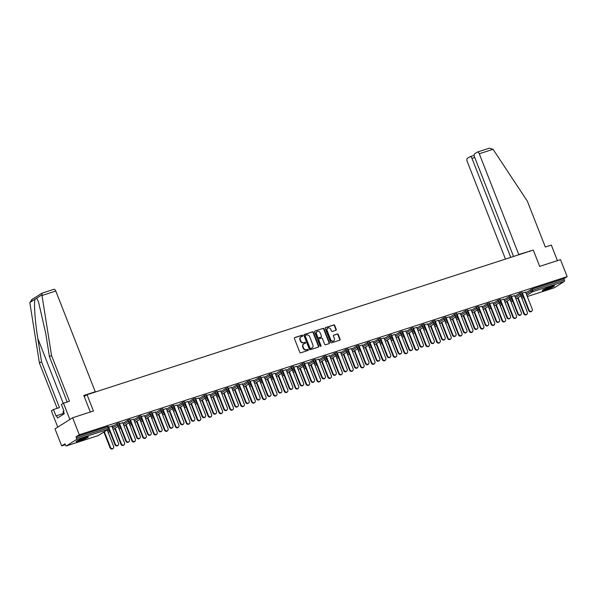 <?xml version="1.0" encoding="UTF-8"?>
<svg xmlns="http://www.w3.org/2000/svg" width="597" height="597" viewBox="0 0 597 597"><rect width="100%" height="100%" fill="white"/><g stroke="black" fill="none" stroke-linecap="round" stroke-linejoin="round"><path stroke-width="0.9" d="M302.754 335.574A0.575 0.5 57.7 0 0 302.067 335.201L294.784 337.559A0.821 0.716 57.7 0 0 294.403 338.544L299.776 352.26A0.821 0.716 57.7 0 0 300.761 352.805L308.037 350.446A0.575 0.5 57.7 0 0 307.619 349.379L306.679 349.685A2.634 2.284 57.7 0 1 303.53 347.954L303.082 346.812A2.634 2.284 57.7 0 1 304.321 343.663L305.261 343.357A0.575 0.5 57.7 0 0 304.843 342.29L303.903 342.596A2.634 2.284 57.7 0 1 300.754 340.865L300.306 339.723A2.634 2.284 57.7 0 1 301.545 336.574L302.485 336.268A0.575 0.5 57.7 0 0 302.754 335.574M302.366 336.305A0.575 0.5 57.7 0 0 301.716 335.417L294.493 337.76M307.925 350.484A0.575 0.5 57.7 0 0 307.268 349.603L306.679 349.685M305.149 343.394A0.575 0.5 57.7 0 0 304.492 342.514L303.903 342.596M551.21 286.396A6.545 0.701 158.6 0 0 542.367 290.515A6.545 0.701 158.6 0 0 545.71 289.866A6.545 0.701 158.6 0 0 554.553 285.739A6.545 0.701 158.6 0 0 551.21 286.396M85.005 437.497A6.545 0.701 158.6 0 0 76.162 441.623A6.545 0.701 158.6 0 0 79.505 440.974A6.545 0.701 158.6 0 0 88.349 436.847A6.545 0.701 158.6 0 0 85.005 437.497M335.835 330.305A0.821 0.716 57.7 0 0 336.223 329.328L334.716 325.477A0.821 0.716 57.7 0 0 333.73 324.932L325.649 327.552A0.821 0.716 57.7 0 0 325.261 328.537L330.641 342.26A0.821 0.716 57.7 0 0 331.626 342.797L339.708 340.178A0.821 0.716 57.7 0 0 340.096 339.193L338.268 334.544A0.821 0.716 57.7 0 0 337.29 334.007L333.827 335.126A0.821 0.716 57.7 0 0 333.439 336.111L334.342 338.417A2.201 1.91 57.7 0 1 330.678 339.603L327.141 330.574A2.201 1.91 57.7 0 1 330.805 329.387L331.395 330.887A0.821 0.716 57.7 0 0 332.38 331.432L335.835 330.305M66.446 445.892L98.065 435.646L108.042 429.34L76.423 439.586L66.446 445.892A1.261 0.612 -108 0 1 66.379 445.922A1.261 0.612 -108 0 1 65.461 445.063L64.976 443.817L61.678 445.899L55.014 428.892L72.64 417.758L93.438 411.012L87.043 394.707L533.293 250.068L539.688 266.381L560.486 259.635L567.15 276.65L79.304 434.765L76.006 436.847L76.498 438.086L108.109 427.84L107.624 426.601L76.006 436.847M72.64 417.758L79.304 434.765M313.41 332.38A0.821 0.716 57.7 0 0 312.425 331.842L304.343 334.462A0.821 0.716 57.7 0 0 303.955 335.447L309.336 349.163A0.821 0.716 57.7 0 0 310.321 349.708L318.402 347.088A0.821 0.716 57.7 0 0 318.791 346.103L313.41 332.38L313.059 332.604A0.821 0.716 57.7 0 0 312.074 332.059L304.045 334.663M314.992 331.007L323.081 328.387A0.821 0.716 57.7 0 1 324.067 328.925L329.44 342.648A0.821 0.716 57.7 0 1 329.051 343.633L325.596 344.753A0.821 0.716 57.7 0 1 324.611 344.215L322.432 338.648A0.821 0.716 57.7 0 0 321.447 338.111L319.149 338.85A0.821 0.716 57.7 0 0 318.768 339.835L321.037 345.633A0.575 0.5 57.7 0 1 320.074 345.939L314.612 331.992A0.821 0.716 57.7 0 1 314.992 331.007L314.731 331.171M87.043 394.707L84.214 396.49M76.423 439.586A1.261 0.612 -108 0 0 76.498 438.086M567.15 276.65L563.852 278.732L564.344 279.971A1.261 0.612 72 0 1 564.269 281.471L554.292 287.776A1.261 0.612 72 0 1 554.225 287.806A1.261 0.612 72 0 1 554.15 287.821M517.689 298.104L516.898 298.358M506.801 301.634L506.01 301.888M495.913 305.164L495.122 305.418M485.025 308.694L484.234 308.947M474.137 312.216L473.346 312.477M463.25 315.746L462.459 316.007M452.362 319.276L451.571 319.529M441.474 322.805L440.683 323.059M430.586 326.335L429.795 326.589M419.698 329.865L418.907 330.119M408.811 333.395L408.02 333.648M397.923 336.924L397.132 337.178M387.035 340.447L386.244 340.708M376.147 343.976L375.356 344.238M365.26 347.506L364.468 347.76M354.372 351.036L353.581 351.29M343.484 354.566L342.693 354.819M332.596 358.096L331.805 358.349M321.708 361.625L320.917 361.879M310.821 365.155L310.03 365.409M299.933 368.677L299.142 368.939M289.045 372.207L288.254 372.468M278.157 375.737L277.366 375.991M267.269 379.267L266.486 379.52M256.382 382.796L255.598 383.05M245.494 386.326L244.71 386.58M234.606 389.856L233.823 390.11M223.718 393.378L222.935 393.639M212.838 396.908L212.047 397.169M201.95 400.438L201.159 400.699M191.062 403.968L190.271 404.221M180.175 407.497L179.384 407.751M169.287 411.027L168.496 411.281M158.399 414.557L157.608 414.811M147.511 418.087L146.72 418.34M136.623 421.609L135.832 421.87M125.736 425.139L124.945 425.4M114.848 428.668L114.057 428.922M103.96 432.198L103.169 432.452M65.327 444.72L61.678 445.899M111.848 426.243L113.057 425.706M113.102 425.833L108.542 427.168M519.778 293.179L521.994 292.381L522.479 293.62L520.263 294.425L519.778 293.179L514.913 296.254M511.211 298.59L511.622 298.336M522.099 295.06L522.502 294.806M525.8 292.724L532.24 288.978L532.725 290.217L564.344 279.971M563.852 278.732L532.24 288.978M107.624 426.601L108.266 426.474L108.751 427.721L108.109 427.84A1.261 0.612 -108 0 1 108.042 429.34A1.261 1.09 57.7 0 0 108.258 429.243A1.261 1.261 0 0 0 108.751 427.721M514.689 295.672L511.383 296.605M498.002 300.239L500.219 299.44L500.704 300.679L498.488 301.478L498.002 300.239L493.137 303.306M489.436 305.649L489.846 305.388M492.913 302.731L489.607 303.664M476.227 307.291L478.443 306.492L478.928 307.739L476.712 308.537L476.227 307.291L471.361 310.365M467.66 312.701L468.07 312.447M471.137 309.791L467.832 310.724M454.451 314.35L456.668 313.552L457.153 314.798L454.936 315.597L454.451 314.35L449.586 317.425M445.892 319.761L446.295 319.507M449.362 316.85L446.056 317.776M432.676 321.41L434.892 320.611L435.377 321.85L433.161 322.649L432.676 321.41L427.81 324.484M424.116 326.82L424.519 326.566M427.586 323.902L424.28 324.835M410.9 328.469L413.117 327.671L413.609 328.91L411.385 329.708L410.9 328.469L406.035 331.536M402.341 333.88L402.744 333.619M405.811 330.962L402.505 331.895M389.125 335.521L391.341 334.723L391.833 335.969L389.61 336.768L389.125 335.521L384.259 338.596M380.565 340.932L380.968 340.678M384.035 338.021L380.729 338.954M367.349 342.581L369.565 341.782L370.058 343.029L367.834 343.827L367.349 342.581L362.491 345.656M358.79 347.991L359.193 347.738M362.26 345.081L358.954 346.006M345.573 349.641L347.79 348.842L348.282 350.081L346.059 350.879L345.573 349.641L340.715 352.715M337.014 355.051L337.417 354.797M340.484 352.133L337.178 353.066M323.798 356.7L326.022 355.902L326.507 357.14L324.283 357.939L323.798 356.7L318.94 359.767M315.238 362.11L315.641 361.849M318.708 359.193L315.403 360.125M302.022 363.752L304.246 362.954L304.731 364.2L302.515 364.998L302.022 363.752L297.164 366.827M293.463 369.162L293.866 368.909M296.933 366.252L293.627 367.185M280.247 370.812L282.471 370.013L282.956 371.259L280.739 372.058L280.247 370.812L275.389 373.886M271.687 376.222L272.09 375.968M275.165 373.312L271.851 374.237M258.471 377.871L260.695 377.073L261.18 378.311L258.964 379.11L258.471 377.871L253.613 380.946M249.912 383.281L250.315 383.028M253.389 380.364L250.076 381.296M236.703 384.931L238.919 384.132L239.404 385.371L237.188 386.169L236.703 384.931L231.837 387.998M228.136 390.341L228.539 390.08M231.614 387.423L228.3 388.356M214.927 391.983L217.144 391.184L217.629 392.43L215.413 393.229L214.927 391.983L210.062 395.057M206.361 397.393L206.763 397.139M209.838 394.483L206.525 395.415M193.152 399.042L195.368 398.244L195.853 399.49L193.637 400.288L193.152 399.042L188.286 402.117M184.585 404.453L184.995 404.199M188.062 401.542L184.757 402.468M171.376 406.102L173.593 405.303L174.078 406.542L171.861 407.341L171.376 406.102L166.511 409.176M162.809 411.512L163.22 411.258M166.287 408.594L162.981 409.527M149.601 413.161L151.817 412.363L152.302 413.602L150.086 414.4L149.601 413.161L144.735 416.228M141.041 418.572L141.444 418.31M144.511 415.654L141.205 416.587M127.825 420.213L130.042 419.415L130.527 420.661L128.31 421.46L127.825 420.213L122.96 423.288M119.266 425.624L119.669 425.37M122.736 422.713L119.43 423.639M116.937 423.743L119.154 422.945L119.639 424.191L117.422 424.989L116.937 423.743L112.072 426.818M108.378 429.153L108.781 428.9M133.624 419.184L130.318 420.116M138.713 416.684L140.929 415.885L141.414 417.131L139.198 417.93L138.713 416.684L133.847 419.758M130.153 422.094L130.556 421.84M155.399 412.124L152.093 413.057M160.489 409.632L162.705 408.833L163.19 410.072L160.974 410.87L160.489 409.632L155.623 412.699M151.922 415.042L152.332 414.781M177.175 405.064L173.869 405.997M182.264 402.572L184.48 401.774L184.966 403.012L182.749 403.818L182.264 402.572L177.399 405.647M173.697 407.982L174.108 407.729M198.95 398.012L195.644 398.938M204.04 395.512L206.256 394.714L206.741 395.96L204.525 396.759L204.04 395.512L199.174 398.587M195.473 400.923L195.876 400.669M220.726 390.953L217.412 391.886M225.815 388.453L228.032 387.654L228.517 388.901L226.3 389.699L225.815 388.453L220.95 391.528M217.248 393.863L217.651 393.61M242.501 383.893L239.188 384.826M247.583 381.401L249.807 380.602L250.292 381.841L248.076 382.64L247.583 381.401L242.725 384.468M239.024 386.811L239.427 386.558M264.277 376.834L260.964 377.767M269.359 374.341L271.583 373.543L272.068 374.789L269.851 375.588L269.359 374.341L264.501 377.416M260.799 379.752L261.202 379.498M286.045 369.782L282.739 370.707M291.135 367.282L293.358 366.483L293.843 367.73L291.627 368.528L291.135 367.282L286.276 370.356M282.575 372.692L282.978 372.438M307.821 362.722L304.515 363.655M312.91 360.23L315.134 359.431L315.619 360.67L313.403 361.469L312.91 360.23L308.052 363.297M304.351 365.64L304.754 365.379M329.596 355.663L326.29 356.596M334.686 353.17L336.909 352.372L337.395 353.611L335.171 354.409L334.686 353.17L329.828 356.245M326.126 358.581L326.529 358.327M351.372 348.603L348.066 349.536M356.461 346.111L358.678 345.312L359.17 346.558L356.946 347.357L356.461 346.111L351.603 349.185M347.902 351.521L348.305 351.267M373.147 341.551L369.841 342.477M378.237 339.051L380.453 338.253L380.946 339.499L378.722 340.297L378.237 339.051L373.379 342.126M369.677 344.462L370.08 344.208M394.923 334.492L391.617 335.424M400.012 331.999L402.229 331.201L402.721 332.439L400.497 333.238L400.012 331.999L395.147 335.066M391.453 337.409L391.856 337.148M416.699 327.432L413.393 328.365M421.788 324.94L424.004 324.141L424.497 325.38L422.273 326.178L421.788 324.94L416.922 328.014M413.228 330.35L413.631 330.096M438.474 320.373L435.168 321.305M443.564 317.88L445.78 317.082L446.265 318.328L444.049 319.126L443.564 317.88L438.698 320.955M435.004 323.29L435.407 323.037M460.25 313.321L456.944 314.253M465.339 310.821L467.555 310.022L468.041 311.268L465.824 312.067L465.339 310.821L460.474 313.895M456.78 316.231L457.183 315.977M482.025 306.261L478.719 307.194M487.115 303.769L489.331 302.97L489.816 304.209L487.6 305.007L487.115 303.769L482.249 306.836M478.548 309.179L478.958 308.918M503.801 299.201L500.495 300.134M508.89 296.709L511.107 295.911L511.592 297.149L509.375 297.948L508.89 296.709L504.025 299.784M500.323 302.119L500.734 301.866M525.576 292.149L522.263 293.075M300.918 336.902A2.634 2.284 57.7 0 0 299.955 339.939L300.306 339.723M303.552 342.812A2.634 2.284 57.7 0 1 300.403 341.088L299.955 339.939M303.701 343.991A2.634 2.284 57.7 0 0 302.731 347.036L303.082 346.812M306.328 349.902A2.634 2.284 57.7 0 1 303.179 348.178L302.731 347.036M318.343 347.103A0.821 0.716 57.7 0 0 318.432 346.327L313.059 332.604M305.515 335.283A0.575 0.5 57.7 0 0 305.246 335.969L309.962 348.014A0.575 0.5 57.7 0 0 310.656 348.394L311.649 348.073A2.634 2.284 57.7 0 0 312.88 344.924L309.656 336.693A2.634 2.284 57.7 0 0 306.507 334.962L305.515 335.283M305.328 335.395L305.164 335.507A0.575 0.5 57.7 0 0 304.895 336.193L305.246 335.969M311.918 347.961A2.634 2.284 57.7 0 1 311.291 348.297L310.298 348.618A0.575 0.5 57.7 0 1 309.612 348.238L304.895 336.193M314.701 331.208L323.081 328.387M328.999 343.656A0.821 0.716 57.7 0 0 329.089 342.872L323.708 329.148A0.821 0.716 57.7 0 0 322.723 328.611M318.798 339.074A0.821 0.716 57.7 0 0 318.41 340.059L320.686 345.857L321.037 345.633M320.656 346.342A0.575 0.5 57.7 0 0 320.686 345.857M320.164 332.872A2.201 1.91 57.7 0 0 316.5 334.059L317.746 337.245A0.821 0.716 57.7 0 0 318.731 337.783L321.029 337.044A0.821 0.716 57.7 0 0 321.417 336.059L320.164 332.872M316.992 331.731A2.201 1.91 57.7 0 0 316.149 334.283L316.5 334.059M320.94 337.096A0.821 0.716 57.7 0 1 320.679 337.268L318.38 338.006A0.821 0.716 57.7 0 1 317.395 337.469L316.149 334.283M327.626 328.238A2.201 1.91 57.7 0 0 326.79 330.798L327.141 330.574M333.507 340.977A2.201 1.91 57.7 0 1 330.328 339.827L326.79 330.798M339.648 340.2A0.821 0.716 57.7 0 0 339.738 339.417L337.917 334.768A0.821 0.716 57.7 0 0 336.932 334.23L333.529 335.335M335.783 330.328A0.821 0.716 57.7 0 0 335.872 329.544L334.365 325.693A0.821 0.716 57.7 0 0 333.38 325.156L325.35 327.76M113.079 448.526L112.624 448.817A1.888 1.642 -122.3 0 1 110.042 447.728L110.505 447.437A1.888 1.642 57.7 0 0 113.646 446.422L107.176 429.922M104.341 431.713L110.505 447.437M103.885 432.004L110.042 447.728M117.982 445.429L117.519 445.72A1.888 1.642 -122.3 0 1 114.945 444.631L115.4 444.34A1.888 1.642 57.7 0 0 118.542 443.325L111.796 426.116M114.945 444.631L108.714 428.728M115.4 444.34L108.661 427.131M86.946 436.937A5.664 0.612 -21.4 0 1 82.58 439.041A5.664 0.612 -21.4 0 1 77.595 440.676A5.664 0.612 -21.4 0 1 77.252 440.735M76.789 441.011A6.5 0.701 158.6 0 0 76.938 440.982A6.5 0.701 158.6 0 0 82.408 439.205A6.5 0.701 158.6 0 0 87.475 436.825M63.431 411.482L62.969 411.699L63.872 413.997M79.207 439.758A5.246 0.567 158.6 0 0 84.849 437.549M553.15 285.836A5.664 0.612 -21.4 0 1 548.516 288.045A5.664 0.612 -21.4 0 1 543.464 289.635M545.412 288.657A5.246 0.567 158.6 0 0 548.337 287.62A5.246 0.567 158.6 0 0 551.053 286.441M542.994 289.911A6.5 0.701 158.6 0 0 548.561 288.127A6.5 0.701 158.6 0 0 553.68 285.724M53.812 289.358A2.515 1.224 72 0 1 53.946 289.299A2.515 1.224 72 0 1 55.782 291.023L42.006 295.493L42.074 293.149L31.551 299.776M67.177 401.997L49.447 356.737L45.745 333.454L38.454 301.597L36.633 298.224L35.096 299.194C33.723 302.455 35.081 321.992 37.812 338.469L41.514 361.752L59.469 407.572L53.469 409.52L56.028 416.042L56.588 415.691L57.506 418.019L64.304 413.721L63.394 411.385L63.954 411.034L61.401 404.505L63.483 403.191L69.871 419.504L57.782 427.146L51.387 410.833L53.469 409.52M49.447 356.737L51.521 355.424L69.483 401.251L63.483 403.191M42.006 295.493L51.521 355.424M32.216 299.433L29.85 302.515L29.917 303.127L39.432 363.066L41.514 361.752M39.432 363.066L57.17 408.318M94.326 392.341L95.259 391.759L55.782 291.023M90.304 412.027L83.811 395.468L95.259 391.759M63.64 413.4L56.588 415.691M530.3 251.038L518.756 254.494L479.279 153.765A2.515 1.224 -108 0 0 477.443 152.034A2.515 1.224 -108 0 0 477.309 152.101L474.63 153.795A2.515 1.224 -108 0 0 474.488 156.795L513.547 256.471M518.756 254.494L517.823 255.083M477.443 152.034L489.324 148.183L493.055 149.295L527.367 201.196L545.322 247.024L551.322 245.076L557.419 260.628M474.749 157.474L471.981 158.377A2.515 1.224 -108 0 0 470.145 156.645A2.515 1.224 -108 0 0 470.011 156.713L467.332 158.406A2.515 1.224 -108 0 0 467.19 161.406L505.472 259.091M471.981 158.377L510.778 257.367M530.203 250.785L529.27 251.374M123.967 444.996L123.512 445.287A1.888 1.642 -122.3 0 1 120.93 444.198L121.392 443.907A1.888 1.642 57.7 0 0 124.534 442.892L118.064 426.392M115.228 428.183L121.392 443.907M114.773 428.474L120.93 444.198M134.855 441.467L134.4 441.758A1.888 1.642 -122.3 0 1 131.818 440.668L132.28 440.377A1.888 1.642 57.7 0 0 135.415 439.362L128.952 422.863M126.116 424.654L132.28 440.377M125.661 424.945L131.818 440.668M145.743 437.937L145.287 438.228A1.888 1.642 -122.3 0 1 142.705 437.138L143.168 436.847A1.888 1.642 57.7 0 0 146.302 435.832L139.84 419.333M137.004 421.131L143.168 436.847M136.549 421.415L142.705 437.138M156.63 434.407L156.175 434.698A1.888 1.642 -122.3 0 1 153.593 433.609L154.056 433.325A1.888 1.642 57.7 0 0 157.19 432.303L150.728 415.803M147.892 417.601L154.056 433.325M147.429 417.885L153.593 433.609M167.518 430.877L167.063 431.168A1.888 1.642 -122.3 0 1 164.481 430.086L164.944 429.795A1.888 1.642 57.7 0 0 168.078 428.773L161.615 412.281M158.78 414.072L164.944 429.795M158.317 414.363L164.481 430.086M128.87 441.899L128.407 442.19A1.888 1.642 -122.3 0 1 125.833 441.101L126.288 440.81A1.888 1.642 57.7 0 0 129.43 439.795L122.683 422.586M125.833 441.101L119.601 425.198M126.288 440.81L119.549 423.601M139.758 438.37L139.295 438.661A1.888 1.642 -122.3 0 1 136.72 437.571L137.176 437.28A1.888 1.642 57.7 0 0 140.317 436.265L133.571 419.057M136.72 437.571L130.489 421.676M137.176 437.28L130.437 420.079M150.645 434.84L150.183 435.131A1.888 1.642 -122.3 0 1 147.608 434.041L148.063 433.758A1.888 1.642 57.7 0 0 151.205 432.735L144.459 415.527M147.608 434.041L141.377 418.146M148.063 433.758L141.325 416.549M161.533 431.31L161.071 431.601A1.888 1.642 -122.3 0 1 158.496 430.512L158.951 430.228A1.888 1.642 57.7 0 0 162.093 429.206L155.347 411.997M158.496 430.512L152.265 414.616M158.951 430.228L152.205 413.02M172.421 427.78L171.958 428.071A1.888 1.642 -122.3 0 1 169.384 426.989L169.839 426.698A1.888 1.642 57.7 0 0 172.981 425.676L166.235 408.467M169.384 426.989L163.153 411.087M169.839 426.698L163.093 409.49M178.406 427.348L177.951 427.639A1.888 1.642 -122.3 0 1 175.369 426.556L175.831 426.265A1.888 1.642 57.7 0 0 178.966 425.243L172.503 408.751M169.667 410.542L175.831 426.265M169.205 410.833L175.369 426.556M183.309 424.258L182.846 424.542A1.888 1.642 -122.3 0 1 180.272 423.46L180.727 423.169A1.888 1.642 57.7 0 0 183.869 422.154L177.122 404.945M180.272 423.46L174.04 407.557M180.727 423.169L173.981 405.96M189.294 423.825L188.839 424.109A1.888 1.642 -122.3 0 1 186.257 423.027L186.712 422.736A1.888 1.642 57.7 0 0 189.853 421.721L183.391 405.221M180.555 407.012L186.712 422.736M180.093 407.303L186.257 423.027M194.197 420.728L193.734 421.019A1.888 1.642 -122.3 0 1 191.159 419.93L191.615 419.639A1.888 1.642 57.7 0 0 194.756 418.624L188.01 401.415M191.159 419.93L184.928 404.027M191.615 419.639L184.869 402.43M200.182 420.295L199.726 420.587A1.888 1.642 -122.3 0 1 197.144 419.497L197.6 419.206A1.888 1.642 57.7 0 0 200.741 418.191L194.279 401.691M191.443 403.482L197.6 419.206M190.98 403.773L197.144 419.497M205.084 417.199L204.622 417.49A1.888 1.642 -122.3 0 1 202.047 416.4L202.502 416.109A1.888 1.642 57.7 0 0 205.644 415.094L198.898 397.886M202.047 416.4L195.816 400.497M202.502 416.109L195.756 398.9M211.069 416.766L210.614 417.057A1.888 1.642 -122.3 0 1 208.032 415.967L208.487 415.676A1.888 1.642 57.7 0 0 211.629 414.661L205.167 398.162M202.331 399.953L208.487 415.676M201.868 400.244L208.032 415.967M215.972 413.669L215.51 413.96A1.888 1.642 -122.3 0 1 212.935 412.87L213.39 412.579A1.888 1.642 57.7 0 0 216.532 411.564L209.786 394.356M212.935 412.87L206.704 396.975M213.39 412.579L206.644 395.371M221.957 413.236L221.502 413.527A1.888 1.642 -122.3 0 1 218.92 412.437L219.375 412.146A1.888 1.642 57.7 0 0 222.517 411.132L216.054 394.632M213.219 396.423L219.375 412.146M212.756 396.714L218.92 412.437M226.86 410.139L226.397 410.43A1.888 1.642 -122.3 0 1 223.823 409.341L224.278 409.049A1.888 1.642 57.7 0 0 227.42 408.035L220.674 390.826M223.823 409.341L217.592 393.445M224.278 409.049L217.532 391.848M232.845 409.706L232.382 409.997A1.888 1.642 -122.3 0 1 229.808 408.908L230.263 408.617A1.888 1.642 57.7 0 0 233.405 407.602L226.942 391.102M224.106 392.901L230.263 408.617M223.644 393.184L229.808 408.908M237.74 406.609L237.285 406.9A1.888 1.642 -122.3 0 1 234.711 405.811L235.166 405.527A1.888 1.642 57.7 0 0 238.307 404.505L231.561 387.296M234.711 405.811L228.479 389.916M235.166 405.527L228.42 388.319M243.733 406.176L243.27 406.467A1.888 1.642 -122.3 0 1 240.695 405.378L241.151 405.094A1.888 1.642 57.7 0 0 244.292 404.072L237.83 387.572M234.994 389.371L241.151 405.094M234.531 389.662L240.695 405.378M248.628 403.079L248.173 403.371A1.888 1.642 -122.3 0 1 245.591 402.288L246.054 401.997A1.888 1.642 57.7 0 0 249.195 400.975L242.449 383.767M245.591 402.288L239.36 386.386M246.054 401.997L239.307 384.789M254.62 402.647L254.158 402.938A1.888 1.642 -122.3 0 1 251.583 401.856L252.038 401.565A1.888 1.642 57.7 0 0 255.18 400.542L248.718 384.05M245.882 385.841L252.038 401.565M245.419 386.132L251.583 401.856M259.516 399.55L259.061 399.841A1.888 1.642 -122.3 0 1 256.479 398.759L256.941 398.468A1.888 1.642 57.7 0 0 260.083 397.445L253.337 380.244M256.479 398.759L250.247 382.856M256.941 398.468L250.195 381.259M265.508 399.124L265.046 399.408A1.888 1.642 -122.3 0 1 262.471 398.326L262.926 398.035A1.888 1.642 57.7 0 0 266.068 397.012L259.605 380.52M256.77 382.311L262.926 398.035M256.307 382.602L262.471 398.326M270.404 396.027L269.948 396.311A1.888 1.642 -122.3 0 1 267.366 395.229L267.829 394.938A1.888 1.642 57.7 0 0 270.971 393.923L264.225 376.714M267.366 395.229L261.135 379.326M267.829 394.938L261.083 377.729M276.396 395.595L275.933 395.878A1.888 1.642 -122.3 0 1 273.359 394.796L273.814 394.505A1.888 1.642 57.7 0 0 276.956 393.49L270.493 376.991M267.657 378.782L273.814 394.505M267.195 379.073L273.359 394.796M281.291 392.498L280.836 392.789A1.888 1.642 -122.3 0 1 278.254 391.699L278.717 391.408A1.888 1.642 57.7 0 0 281.859 390.393L275.113 373.185M278.254 391.699L272.023 375.797M278.717 391.408L271.971 374.2M287.284 392.065L286.821 392.356A1.888 1.642 -122.3 0 1 284.247 391.266L284.702 390.975A1.888 1.642 57.7 0 0 287.844 389.96L281.381 373.461M278.538 375.252L284.702 390.975M278.083 375.543L284.247 391.266M292.179 388.968L291.724 389.259A1.888 1.642 -122.3 0 1 289.142 388.169L289.605 387.878A1.888 1.642 57.7 0 0 292.746 386.863L286 369.655M289.142 388.169L282.911 372.267M289.605 387.878L282.859 370.67M298.172 388.535L297.709 388.826A1.888 1.642 -122.3 0 1 295.134 387.737L295.59 387.446A1.888 1.642 57.7 0 0 298.731 386.431L292.269 369.931M289.426 371.722L295.59 387.446M288.97 372.013L295.134 387.737M303.067 385.438L302.612 385.729A1.888 1.642 -122.3 0 1 300.03 384.64L300.492 384.349A1.888 1.642 57.7 0 0 303.634 383.334L296.888 366.125M300.03 384.64L293.799 368.745M300.492 384.349L293.746 367.14M309.059 385.005L308.597 385.296A1.888 1.642 -122.3 0 1 306.022 384.207L306.477 383.916A1.888 1.642 57.7 0 0 309.619 382.901L303.157 366.401M300.313 368.192L306.477 383.916M299.858 368.483L306.022 384.207M313.955 381.908L313.5 382.199A1.888 1.642 -122.3 0 1 310.918 381.11L311.38 380.819A1.888 1.642 57.7 0 0 314.522 379.804L307.776 362.595M310.918 381.11L304.686 365.215M311.38 380.819L304.634 363.618M319.947 381.476L319.485 381.767A1.888 1.642 -122.3 0 1 316.91 380.677L317.365 380.393A1.888 1.642 57.7 0 0 320.507 379.371L314.044 362.872M311.201 364.67L317.365 380.393M310.746 364.954L316.91 380.677M324.843 378.379L324.387 378.67A1.888 1.642 -122.3 0 1 321.805 377.58L322.268 377.297A1.888 1.642 57.7 0 0 325.402 376.274L318.664 359.066M321.805 377.58L315.574 361.685M322.268 377.297L315.522 360.088M330.835 377.946L330.372 378.237A1.888 1.642 -122.3 0 1 327.798 377.147L328.253 376.864A1.888 1.642 57.7 0 0 331.395 375.841L324.932 359.349M322.089 361.14L328.253 376.864M321.634 361.431L327.798 377.147M335.73 374.849L335.275 375.14A1.888 1.642 -122.3 0 1 332.693 374.058L333.156 373.767A1.888 1.642 57.7 0 0 336.29 372.744L329.551 355.536M332.693 374.058L326.462 358.155M333.156 373.767L326.41 356.558M341.723 374.416L341.26 374.707A1.888 1.642 -122.3 0 1 338.686 373.625L339.141 373.334A1.888 1.642 57.7 0 0 342.282 372.312L335.812 355.819M332.977 357.61L339.141 373.334M332.522 357.901L338.686 373.625M346.618 371.327L346.163 371.61A1.888 1.642 -122.3 0 1 343.581 370.528L344.044 370.237A1.888 1.642 57.7 0 0 347.178 369.215L340.439 352.014M343.581 370.528L337.35 354.625M344.044 370.237L337.298 353.028M352.611 370.894L352.148 371.177A1.888 1.642 -122.3 0 1 349.573 370.095L350.029 369.804A1.888 1.642 57.7 0 0 353.17 368.782L346.7 352.29M343.865 354.081L350.029 369.804M343.409 354.372L349.573 370.095M357.506 367.797L357.051 368.08A1.888 1.642 -122.3 0 1 354.469 366.998L354.931 366.707A1.888 1.642 57.7 0 0 358.066 365.692L351.327 348.484M354.469 366.998L348.238 351.096M354.931 366.707L348.185 349.499M363.491 367.364L363.036 367.648A1.888 1.642 -122.3 0 1 360.461 366.565L360.916 366.274A1.888 1.642 57.7 0 0 364.058 365.26L357.588 348.76M354.752 350.551L360.916 366.274M354.297 350.842L360.461 366.565M368.394 364.267L367.939 364.558A1.888 1.642 -122.3 0 1 365.357 363.469L365.819 363.177A1.888 1.642 57.7 0 0 368.953 362.163L362.215 344.954M365.357 363.469L359.125 347.566M365.819 363.177L359.073 345.969M374.379 363.834L373.923 364.125A1.888 1.642 -122.3 0 1 371.341 363.036L371.804 362.745A1.888 1.642 57.7 0 0 374.946 361.73L368.476 345.23M365.64 347.021L371.804 362.745M365.185 347.312L371.341 363.036M379.282 360.737L378.826 361.028A1.888 1.642 -122.3 0 1 376.244 359.939L376.7 359.648A1.888 1.642 57.7 0 0 379.841 358.633L373.103 341.424M376.244 359.939L370.013 344.036M376.7 359.648L369.961 342.439M385.266 360.304L384.811 360.595A1.888 1.642 -122.3 0 1 382.229 359.506L382.692 359.215A1.888 1.642 57.7 0 0 385.834 358.2L379.364 341.7M376.528 343.491L382.692 359.215M376.073 343.782L382.229 359.506M390.169 357.207L389.714 357.499A1.888 1.642 -122.3 0 1 387.132 356.409L387.587 356.118A1.888 1.642 57.7 0 0 390.729 355.103L383.99 337.895M387.132 356.409L380.901 340.514M387.587 356.118L380.849 338.909M396.154 356.775L395.699 357.066A1.888 1.642 -122.3 0 1 393.117 355.976L393.58 355.685A1.888 1.642 57.7 0 0 396.721 354.67L390.251 338.171M387.416 339.969L393.58 355.685M386.96 340.253L393.117 355.976M401.057 353.678L400.602 353.969A1.888 1.642 -122.3 0 1 398.02 352.879L398.475 352.596A1.888 1.642 57.7 0 0 401.617 351.573L394.878 334.365M398.02 352.879L391.789 336.984M398.475 352.596L391.736 335.387M407.042 353.245L406.587 353.536A1.888 1.642 -122.3 0 1 404.005 352.446L404.467 352.163A1.888 1.642 57.7 0 0 407.609 351.14L401.139 334.641M398.303 336.439L404.467 352.163M397.848 336.723L404.005 352.446M411.945 350.148L411.49 350.439A1.888 1.642 -122.3 0 1 408.908 349.349L409.363 349.066A1.888 1.642 57.7 0 0 412.505 348.044L405.766 330.835M408.908 349.349L402.676 333.454M409.363 349.066L402.624 331.857M417.93 349.715L417.475 350.006A1.888 1.642 -122.3 0 1 414.893 348.917L415.355 348.633A1.888 1.642 57.7 0 0 418.497 347.611L412.027 331.119M409.191 332.91L415.355 348.633M408.736 333.201L414.893 348.917M422.833 346.618L422.37 346.909A1.888 1.642 -122.3 0 1 419.795 345.827L420.251 345.536A1.888 1.642 57.7 0 0 423.392 344.514L416.654 327.305M419.795 345.827L413.564 329.925M420.251 345.536L413.512 328.328M428.818 346.185L428.362 346.476A1.888 1.642 -122.3 0 1 425.78 345.394L426.243 345.103A1.888 1.642 57.7 0 0 429.385 344.081L422.915 327.589M420.079 329.38L426.243 345.103M419.624 329.671L425.78 345.394M433.721 343.096L433.258 343.379A1.888 1.642 -122.3 0 1 430.683 342.297L431.138 342.006A1.888 1.642 57.7 0 0 434.28 340.984L427.534 323.783M430.683 342.297L424.452 326.395M431.138 342.006L424.4 324.798M439.705 342.663L439.25 342.947A1.888 1.642 -122.3 0 1 436.668 341.865L437.131 341.574A1.888 1.642 57.7 0 0 440.273 340.559L433.803 324.059M430.967 325.85L437.131 341.574M430.512 326.141L436.668 341.865M444.608 339.566L444.146 339.85A1.888 1.642 -122.3 0 1 441.571 338.768L442.026 338.477A1.888 1.642 57.7 0 0 445.168 337.462L438.422 320.253M441.571 338.768L435.34 322.865M442.026 338.477L435.288 321.268M450.593 339.133L450.138 339.424A1.888 1.642 -122.3 0 1 447.556 338.335L448.019 338.044A1.888 1.642 57.7 0 0 451.16 337.029L444.69 320.529M441.855 322.32L448.019 338.044M441.399 322.611L447.556 338.335M455.496 336.036L455.033 336.327A1.888 1.642 -122.3 0 1 452.459 335.238L452.914 334.947A1.888 1.642 57.7 0 0 456.056 333.932L449.31 316.723M452.459 335.238L446.228 319.335M452.914 334.947L446.175 317.738M461.481 335.604L461.026 335.895A1.888 1.642 -122.3 0 1 458.444 334.805L458.906 334.514A1.888 1.642 57.7 0 0 462.041 333.499L455.578 317M452.742 318.791L458.906 334.514M452.287 319.082L458.444 334.805M466.384 332.507L465.921 332.798A1.888 1.642 -122.3 0 1 463.347 331.708L463.802 331.417A1.888 1.642 57.7 0 0 466.944 330.402L460.197 313.194M463.347 331.708L457.115 315.806M463.802 331.417L457.063 314.209M472.369 332.074L471.914 332.365A1.888 1.642 -122.3 0 1 469.332 331.275L469.794 330.984A1.888 1.642 57.7 0 0 472.928 329.969L466.466 313.47M463.63 315.261L469.794 330.984M463.168 315.552L469.332 331.275M477.272 328.977L476.809 329.268A1.888 1.642 -122.3 0 1 474.234 328.178L474.69 327.887A1.888 1.642 57.7 0 0 477.831 326.872L471.085 309.664M474.234 328.178L468.003 312.283M474.69 327.887L467.944 310.686M483.257 328.544L482.801 328.835A1.888 1.642 -122.3 0 1 480.219 327.746L480.682 327.454A1.888 1.642 57.7 0 0 483.816 326.44L477.354 309.94M474.518 311.738L480.682 327.454M474.055 312.022L480.219 327.746M488.159 325.447L487.697 325.738A1.888 1.642 -122.3 0 1 485.122 324.649L485.577 324.365A1.888 1.642 57.7 0 0 488.719 323.343L481.973 306.134M485.122 324.649L478.891 308.753M485.577 324.365L478.831 307.156M494.144 325.014L493.689 325.305A1.888 1.642 -122.3 0 1 491.107 324.216L491.57 323.932A1.888 1.642 57.7 0 0 494.704 322.91L488.242 306.41M485.406 308.209L491.57 323.932M484.943 308.492L491.107 324.216M499.047 321.917L498.585 322.208A1.888 1.642 -122.3 0 1 496.01 321.119L496.465 320.835A1.888 1.642 57.7 0 0 499.607 319.813L492.861 302.604M496.01 321.119L489.779 305.224M496.465 320.835L489.719 303.627M505.032 321.484L504.577 321.776A1.888 1.642 -122.3 0 1 501.995 320.693L502.45 320.402A1.888 1.642 57.7 0 0 505.592 319.38L499.129 302.888M496.294 304.679L502.45 320.402M495.831 304.97L501.995 320.693M509.935 318.388L509.472 318.679A1.888 1.642 -122.3 0 1 506.898 317.597L507.353 317.305A1.888 1.642 57.7 0 0 510.495 316.283L503.749 299.075M506.898 317.597L500.667 301.694M507.353 317.305L500.607 300.097M515.92 317.955L515.465 318.246A1.888 1.642 -122.3 0 1 512.883 317.164L513.338 316.873A1.888 1.642 57.7 0 0 516.48 315.85L510.017 299.358M507.181 301.149L513.338 316.873M506.719 301.44L512.883 317.164M520.823 314.865L520.36 315.149A1.888 1.642 -122.3 0 1 517.786 314.067L518.241 313.776A1.888 1.642 57.7 0 0 521.382 312.761L514.636 295.552M517.786 314.067L511.554 298.164M518.241 313.776L511.495 296.567M526.808 314.432L526.353 314.716A1.888 1.642 -122.3 0 1 523.77 313.634L524.226 313.343A1.888 1.642 57.7 0 0 527.367 312.328L520.905 295.828M518.069 297.619L524.226 313.343M517.606 297.91L523.77 313.634M531.711 311.335L531.248 311.627A1.888 1.642 -122.3 0 1 528.673 310.537L529.129 310.246A1.888 1.642 57.7 0 0 532.27 309.231L525.524 292.023M528.673 310.537L522.442 294.634M529.129 310.246L522.382 293.037M97.923 435.691A1.261 0.612 -108 0 0 97.998 435.676A1.261 0.612 -108 0 0 98.065 435.646A1.261 1.09 57.7 0 0 98.281 435.541L108.258 429.243M564.269 281.471L532.651 291.717L526.845 295.388M523.547 297.47L522.606 298.052A1.261 0.612 72 0 1 522.465 298.067M554.225 287.806L527.293 296.537L554.292 287.776M521.703 297.858A1.261 1.09 -122.3 0 0 522.681 298.022A1.261 0.612 72 0 1 522.606 298.052A1.261 1.261 0 0 1 521.771 298.03M526.285 293.963L532.725 290.217A1.261 0.612 72 0 1 532.651 291.717A1.261 1.09 -122.3 0 1 531.151 290.896L530.666 289.649M107.661 431.153L109.266 430.138M112.564 428.056L117.422 424.989A1.261 1.09 -122.3 0 0 118.93 425.81A1.261 1.09 57.7 0 0 119.146 425.713A1.261 1.261 0 0 0 119.639 424.191M108.042 432.124A1.261 1.261 0 0 0 109.169 432.019A1.261 1.09 57.7 0 1 108.953 432.116A1.261 1.09 -122.3 0 1 107.975 431.952M118.549 427.624L120.154 426.616M123.452 424.534L128.31 421.46A1.261 1.09 -122.3 0 0 129.818 422.28A1.261 1.09 57.7 0 0 130.027 422.183A1.261 1.261 0 0 0 130.527 420.661M129.437 424.101L131.041 423.086M134.34 421.004L139.198 417.93A1.261 1.09 -122.3 0 0 140.705 418.758A1.261 1.09 57.7 0 0 140.914 418.654A1.261 1.261 0 0 0 141.414 417.131M140.325 420.572L141.929 419.557M145.228 417.475L150.086 414.4A1.261 1.09 -122.3 0 0 151.593 415.228A1.261 1.09 57.7 0 0 151.802 415.124A1.261 1.261 0 0 0 152.302 413.602M151.213 417.042L152.817 416.027M156.108 413.945L160.974 410.87A1.261 1.09 -122.3 0 0 162.474 411.699A1.261 1.09 57.7 0 0 162.69 411.594A1.261 1.261 0 0 0 163.19 410.072M162.1 413.512L163.705 412.497M166.996 410.415L171.861 407.341A1.261 1.09 -122.3 0 0 173.361 408.169A1.261 1.09 57.7 0 0 173.578 408.064A1.261 1.261 0 0 0 174.078 406.542M172.988 409.982L174.593 408.967M177.884 406.885L182.749 403.818A1.261 1.09 -122.3 0 0 184.249 404.639A1.261 1.09 57.7 0 0 184.466 404.542A1.261 1.261 0 0 0 184.966 403.012M183.876 406.453L185.48 405.438M188.771 403.356L193.637 400.288A1.261 1.09 -122.3 0 0 195.137 401.109A1.261 1.09 57.7 0 0 195.353 401.012A1.261 1.261 0 0 0 195.853 399.49M194.764 402.923L196.368 401.915M199.659 399.826L204.525 396.759A1.261 1.09 -122.3 0 0 206.025 397.58A1.261 1.09 57.7 0 0 206.241 397.483A1.261 1.261 0 0 0 206.741 395.96M205.652 399.4L207.256 398.386M210.547 396.304L215.413 393.229A1.261 1.09 -122.3 0 0 216.912 394.057A1.261 1.09 57.7 0 0 217.129 393.953A1.261 1.261 0 0 0 217.629 392.43M216.539 395.871L218.144 394.856M221.435 392.774L226.3 389.699A1.261 1.09 -122.3 0 0 227.8 390.528A1.261 1.09 57.7 0 0 228.017 390.423A1.261 1.261 0 0 0 228.517 388.901M227.427 392.341L229.032 391.326M232.323 389.244L237.188 386.169A1.261 1.09 -122.3 0 0 238.688 386.998A1.261 1.09 57.7 0 0 238.904 386.893A1.261 1.261 0 0 0 239.404 385.371M238.315 388.811L239.919 387.796M243.21 385.714L248.076 382.64A1.261 1.09 -122.3 0 0 249.576 383.468A1.261 1.09 57.7 0 0 249.792 383.364A1.261 1.261 0 0 0 250.292 381.841M249.203 385.281L250.807 384.267M254.098 382.184L258.964 379.11A1.261 1.09 -122.3 0 0 260.464 379.938A1.261 1.09 57.7 0 0 260.68 379.841A1.261 1.261 0 0 0 261.18 378.311M260.091 381.752L261.695 380.737M264.986 378.655L269.851 375.588A1.261 1.09 -122.3 0 0 271.351 376.408A1.261 1.09 57.7 0 0 271.568 376.311A1.261 1.261 0 0 0 272.068 374.789M270.978 378.222L272.583 377.207M275.874 375.125L280.739 372.058A1.261 1.09 -122.3 0 0 282.239 372.879A1.261 1.09 57.7 0 0 282.456 372.782A1.261 1.261 0 0 0 282.956 371.259M281.859 374.692L283.463 373.685M286.761 371.603L291.627 368.528A1.261 1.09 -122.3 0 0 293.127 369.349A1.261 1.09 57.7 0 0 293.343 369.252A1.261 1.261 0 0 0 293.843 367.73M292.746 371.17L294.351 370.155M297.649 368.073L302.515 364.998A1.261 1.09 -122.3 0 0 304.015 365.827A1.261 1.09 57.7 0 0 304.231 365.722A1.261 1.261 0 0 0 304.731 364.2M303.634 367.64L305.239 366.625M308.537 364.543L313.403 361.469A1.261 1.09 -122.3 0 0 314.903 362.297A1.261 1.09 57.7 0 0 315.119 362.192A1.261 1.261 0 0 0 315.619 360.67M314.522 364.11L316.126 363.095M319.425 361.013L324.283 357.939A1.261 1.09 -122.3 0 0 325.79 358.767A1.261 1.09 57.7 0 0 326.007 358.663A1.261 1.261 0 0 0 326.507 357.14M325.41 360.581L327.014 359.566M330.313 357.484L335.171 354.409A1.261 1.09 -122.3 0 0 336.678 355.237A1.261 1.09 57.7 0 0 336.895 355.133A1.261 1.261 0 0 0 337.395 353.611M336.298 357.051L337.902 356.036M341.2 353.954L346.059 350.879A1.261 1.09 -122.3 0 0 347.566 351.708A1.261 1.09 57.7 0 0 347.782 351.611A1.261 1.261 0 0 0 348.282 350.081M347.185 353.521L348.79 352.506M352.088 350.424L356.946 347.357A1.261 1.09 -122.3 0 0 358.454 348.178A1.261 1.09 57.7 0 0 358.67 348.081A1.261 1.261 0 0 0 359.17 346.558M358.073 349.991L359.678 348.976M362.976 346.894L367.834 343.827A1.261 1.09 -122.3 0 0 369.342 344.648A1.261 1.09 57.7 0 0 369.558 344.551A1.261 1.261 0 0 0 370.058 343.029M368.961 346.461L370.565 345.454M373.864 343.372L378.722 340.297A1.261 1.09 -122.3 0 0 380.229 341.118A1.261 1.09 57.7 0 0 380.446 341.021A1.261 1.261 0 0 0 380.946 339.499M379.849 342.939L381.453 341.924M384.752 339.842L389.61 336.768A1.261 1.09 -122.3 0 0 391.117 337.596A1.261 1.09 57.7 0 0 391.333 337.492A1.261 1.261 0 0 0 391.833 335.969M390.736 339.409L392.341 338.395M395.639 336.312L400.497 333.238A1.261 1.09 -122.3 0 0 402.005 334.066A1.261 1.09 57.7 0 0 402.221 333.962A1.261 1.261 0 0 0 402.721 332.439M401.624 335.88L403.229 334.865M406.527 332.783L411.385 329.708A1.261 1.09 -122.3 0 0 412.893 330.537A1.261 1.09 57.7 0 0 413.109 330.432A1.261 1.261 0 0 0 413.609 328.91M412.512 332.35L414.117 331.335M417.415 329.253L422.273 326.178A1.261 1.09 -122.3 0 0 423.78 327.007A1.261 1.09 57.7 0 0 423.997 326.902A1.261 1.261 0 0 0 424.497 325.38M423.4 328.82L425.004 327.805M428.303 325.723L433.161 322.649A1.261 1.09 -122.3 0 0 434.668 323.477A1.261 1.09 57.7 0 0 434.885 323.38A1.261 1.261 0 0 0 435.377 321.85M434.288 325.29L435.892 324.275M439.191 322.193L444.049 319.126A1.261 1.09 -122.3 0 0 445.556 319.947A1.261 1.09 57.7 0 0 445.772 319.85A1.261 1.261 0 0 0 446.265 318.328M445.175 321.761L446.78 320.746M450.078 318.664L454.936 315.597A1.261 1.09 -122.3 0 0 456.444 316.417A1.261 1.09 57.7 0 0 456.653 316.32A1.261 1.261 0 0 0 457.153 314.798M456.063 318.231L457.668 317.223M460.966 315.141L465.824 312.067A1.261 1.09 -122.3 0 0 467.332 312.895A1.261 1.09 57.7 0 0 467.541 312.791A1.261 1.261 0 0 0 468.041 311.268M466.951 314.709L468.555 313.694M471.846 311.612L476.712 308.537A1.261 1.09 -122.3 0 0 478.212 309.365A1.261 1.09 57.7 0 0 478.428 309.261A1.261 1.261 0 0 0 478.928 307.739M477.839 311.179L479.443 310.164M482.734 308.082L487.6 305.007A1.261 1.09 -122.3 0 0 489.1 305.836A1.261 1.09 57.7 0 0 489.316 305.731A1.261 1.261 0 0 0 489.816 304.209M488.727 307.649L490.331 306.634M493.622 304.552L498.488 301.478A1.261 1.09 -122.3 0 0 499.987 302.306A1.261 1.09 57.7 0 0 500.204 302.201A1.261 1.261 0 0 0 500.704 300.679M499.614 304.119L501.219 303.104M504.51 301.022L509.375 297.948A1.261 1.09 -122.3 0 0 510.875 298.776A1.261 1.09 57.7 0 0 511.092 298.672A1.261 1.261 0 0 0 511.592 297.149M510.502 300.589L512.107 299.575M515.398 297.493L520.263 294.425A1.261 1.09 -122.3 0 0 521.763 295.246A1.261 1.09 57.7 0 0 521.979 295.149A1.261 1.261 0 0 0 522.479 293.62M521.39 297.06L522.994 296.045M118.93 428.594A1.261 1.261 0 0 0 120.057 428.489A1.261 1.09 57.7 0 1 119.84 428.586A1.261 1.09 -122.3 0 1 118.863 428.422M129.818 425.071A1.261 1.261 0 0 0 130.944 424.96A1.261 1.09 57.7 0 1 130.728 425.057A1.261 1.09 -122.3 0 1 129.75 424.892M140.705 421.542A1.261 1.261 0 0 0 141.832 421.43A1.261 1.09 57.7 0 1 141.616 421.527A1.261 1.09 -122.3 0 1 140.638 421.363M151.593 418.012A1.261 1.261 0 0 0 152.72 417.9A1.261 1.09 57.7 0 1 152.504 418.004A1.261 1.09 -122.3 0 1 151.526 417.84M162.481 414.482A1.261 1.261 0 0 0 163.608 414.37A1.261 1.09 57.7 0 1 163.391 414.475A1.261 1.09 -122.3 0 1 162.414 414.311M173.369 410.952A1.261 1.261 0 0 0 174.496 410.84A1.261 1.09 57.7 0 1 174.279 410.945A1.261 1.09 -122.3 0 1 173.302 410.781M184.257 407.423A1.261 1.261 0 0 0 185.383 407.311A1.261 1.09 57.7 0 1 185.167 407.415A1.261 1.09 -122.3 0 1 184.189 407.251M195.144 403.893A1.261 1.261 0 0 0 196.264 403.788A1.261 1.09 57.7 0 1 196.055 403.885A1.261 1.09 -122.3 0 1 195.077 403.721M206.032 400.371A1.261 1.261 0 0 0 207.152 400.259A1.261 1.09 57.7 0 1 206.943 400.356A1.261 1.09 -122.3 0 1 205.965 400.191M216.92 396.841A1.261 1.261 0 0 0 218.039 396.729A1.261 1.09 57.7 0 1 217.823 396.826A1.261 1.09 -122.3 0 1 216.845 396.662M227.808 393.311A1.261 1.261 0 0 0 228.927 393.199A1.261 1.09 57.7 0 1 228.711 393.304A1.261 1.09 -122.3 0 1 227.733 393.132M238.696 389.781A1.261 1.261 0 0 0 239.815 389.669A1.261 1.09 57.7 0 1 239.598 389.774A1.261 1.09 -122.3 0 1 238.621 389.61M249.583 386.252A1.261 1.261 0 0 0 250.703 386.14A1.261 1.09 57.7 0 1 250.486 386.244A1.261 1.09 -122.3 0 1 249.509 386.08M260.464 382.722A1.261 1.261 0 0 0 261.59 382.61A1.261 1.09 57.7 0 1 261.374 382.714A1.261 1.09 -122.3 0 1 260.396 382.55M271.351 379.192A1.261 1.261 0 0 0 272.478 379.08A1.261 1.09 57.7 0 1 272.262 379.185A1.261 1.09 -122.3 0 1 271.284 379.02M282.239 375.662A1.261 1.261 0 0 0 283.366 375.558A1.261 1.09 57.7 0 1 283.15 375.655A1.261 1.09 -122.3 0 1 282.172 375.491M293.127 372.14A1.261 1.261 0 0 0 294.254 372.028A1.261 1.09 57.7 0 1 294.037 372.125A1.261 1.09 -122.3 0 1 293.06 371.961M304.015 368.61A1.261 1.261 0 0 0 305.142 368.498A1.261 1.09 57.7 0 1 304.925 368.595A1.261 1.09 -122.3 0 1 303.948 368.431M314.903 365.08A1.261 1.261 0 0 0 316.029 364.968A1.261 1.09 57.7 0 1 315.813 365.073A1.261 1.09 -122.3 0 1 314.835 364.909M325.79 361.551A1.261 1.261 0 0 0 326.917 361.439A1.261 1.09 57.7 0 1 326.701 361.543A1.261 1.09 -122.3 0 1 325.723 361.379M336.678 358.021A1.261 1.261 0 0 0 337.805 357.909A1.261 1.09 57.7 0 1 337.589 358.013A1.261 1.09 -122.3 0 1 336.611 357.849M347.566 354.491A1.261 1.261 0 0 0 348.693 354.379A1.261 1.09 57.7 0 1 348.476 354.484A1.261 1.09 -122.3 0 1 347.499 354.32M358.454 350.961A1.261 1.261 0 0 0 359.581 350.857A1.261 1.09 57.7 0 1 359.364 350.954A1.261 1.09 -122.3 0 1 358.387 350.79M369.342 347.432A1.261 1.261 0 0 0 370.468 347.327A1.261 1.09 57.7 0 1 370.252 347.424A1.261 1.09 -122.3 0 1 369.274 347.26M380.229 343.909A1.261 1.261 0 0 0 381.356 343.797A1.261 1.09 57.7 0 1 381.14 343.894A1.261 1.09 -122.3 0 1 380.162 343.73M391.117 340.38A1.261 1.261 0 0 0 392.244 340.268A1.261 1.09 57.7 0 1 392.028 340.365A1.261 1.09 -122.3 0 1 391.05 340.2M402.005 336.85A1.261 1.261 0 0 0 403.132 336.738A1.261 1.09 57.7 0 1 402.915 336.842A1.261 1.09 -122.3 0 1 401.938 336.678M412.893 333.32A1.261 1.261 0 0 0 414.019 333.208A1.261 1.09 57.7 0 1 413.803 333.313A1.261 1.09 -122.3 0 1 412.826 333.148M423.78 329.79A1.261 1.261 0 0 0 424.907 329.678A1.261 1.09 57.7 0 1 424.691 329.783A1.261 1.09 -122.3 0 1 423.713 329.619M434.668 326.26A1.261 1.261 0 0 0 435.795 326.149A1.261 1.09 57.7 0 1 435.579 326.253A1.261 1.09 -122.3 0 1 434.601 326.089M445.556 322.731A1.261 1.261 0 0 0 446.683 322.626A1.261 1.09 57.7 0 1 446.466 322.723A1.261 1.09 -122.3 0 1 445.489 322.559M456.444 319.201A1.261 1.261 0 0 0 457.571 319.096A1.261 1.09 57.7 0 1 457.354 319.194A1.261 1.09 -122.3 0 1 456.377 319.029M467.332 315.679A1.261 1.261 0 0 0 468.458 315.567A1.261 1.09 57.7 0 1 468.242 315.664A1.261 1.09 -122.3 0 1 467.264 315.5M478.219 312.149A1.261 1.261 0 0 0 479.346 312.037A1.261 1.09 57.7 0 1 479.13 312.134A1.261 1.09 -122.3 0 1 478.152 311.97M489.107 308.619A1.261 1.261 0 0 0 490.234 308.507A1.261 1.09 57.7 0 1 490.018 308.612A1.261 1.09 -122.3 0 1 489.04 308.448M499.995 305.089A1.261 1.261 0 0 0 501.122 304.977A1.261 1.09 57.7 0 1 500.905 305.082A1.261 1.09 -122.3 0 1 499.928 304.918M510.883 301.56A1.261 1.261 0 0 0 512.002 301.448A1.261 1.09 57.7 0 1 511.793 301.552A1.261 1.09 -122.3 0 1 510.816 301.388M41.88 294.911L36.633 298.224M35.096 299.194L29.85 302.515M63.245 403.348L37.812 338.469M493.055 149.295L479.279 153.765M66.379 445.922L97.998 435.676A1.261 1.261 0 0 0 98.281 435.541M109.169 432.019L109.833 431.594M113.131 429.512L119.146 425.713M120.057 428.489L120.721 428.064M124.019 425.982L130.027 422.183M130.944 424.96L131.609 424.534M134.907 422.452L140.914 418.654M141.832 421.43L142.496 421.004M145.795 418.922L151.802 415.124M152.72 417.9L153.384 417.482M156.683 415.393L162.69 411.594M163.608 414.37L164.272 413.952M167.57 411.87L173.578 408.064M174.496 410.84L175.16 410.423M178.458 408.341L184.466 404.542M185.383 407.311L186.048 406.893M189.346 404.811L195.353 401.012M196.264 403.788L196.935 403.363M200.234 401.281L206.241 397.483M207.152 400.259L207.823 399.833M211.122 397.751L217.129 393.953M218.039 396.729L218.711 396.304M222.002 394.221L228.017 390.423M228.927 393.199L229.599 392.774M232.89 390.692L238.904 386.893M239.815 389.669L240.487 389.251M243.777 387.169L249.792 383.364M250.703 386.14L251.374 385.722M254.665 383.64L260.68 379.841M261.59 382.61L262.262 382.192M265.553 380.11L271.568 376.311M272.478 379.08L273.15 378.662M276.441 376.58L282.456 372.782M283.366 375.558L284.038 375.132M287.329 373.05L293.343 369.252M294.254 372.028L294.925 371.603M298.216 369.521L304.231 365.722M305.142 368.498L305.813 368.073M309.104 365.991L315.119 362.192M316.029 364.968L316.701 364.543M319.992 362.461L326.007 358.663M326.917 361.439L327.589 361.021M330.88 358.939L336.895 355.133M337.805 357.909L338.477 357.491M341.768 355.409L347.782 351.611M348.693 354.379L349.364 353.961M352.655 351.879L358.67 348.081M359.581 350.857L360.245 350.432M363.543 348.349L369.558 344.551M370.468 347.327L371.133 346.902M374.431 344.82L380.446 341.021M381.356 343.797L382.02 343.372M385.319 341.29L391.333 337.492M392.244 340.268L392.908 339.842M396.207 337.76L402.221 333.962M403.132 336.738L403.796 336.312M407.094 334.23L413.109 330.432M414.019 333.208L414.684 332.79M417.982 330.708L423.997 326.902M424.907 329.678L425.571 329.26M428.87 327.178L434.885 323.38M435.795 326.149L436.459 325.731M439.758 323.649L445.772 319.85M446.683 322.626L447.347 322.201M450.645 320.119L456.653 316.32M457.571 319.096L458.235 318.671M461.533 316.589L467.541 312.791M468.458 315.567L469.123 315.141M472.421 313.059L478.428 309.261M479.346 312.037L480.01 311.612M483.309 309.53L489.316 305.731M490.234 308.507L490.898 308.089M494.197 306L500.204 302.201M501.122 304.977L501.786 304.56M505.084 302.478L511.092 298.672M512.002 301.448L512.674 301.03M515.972 298.948L521.979 295.149M53.946 289.299L42.074 293.149M470.145 156.645L474.152 155.347"/></g></svg>
